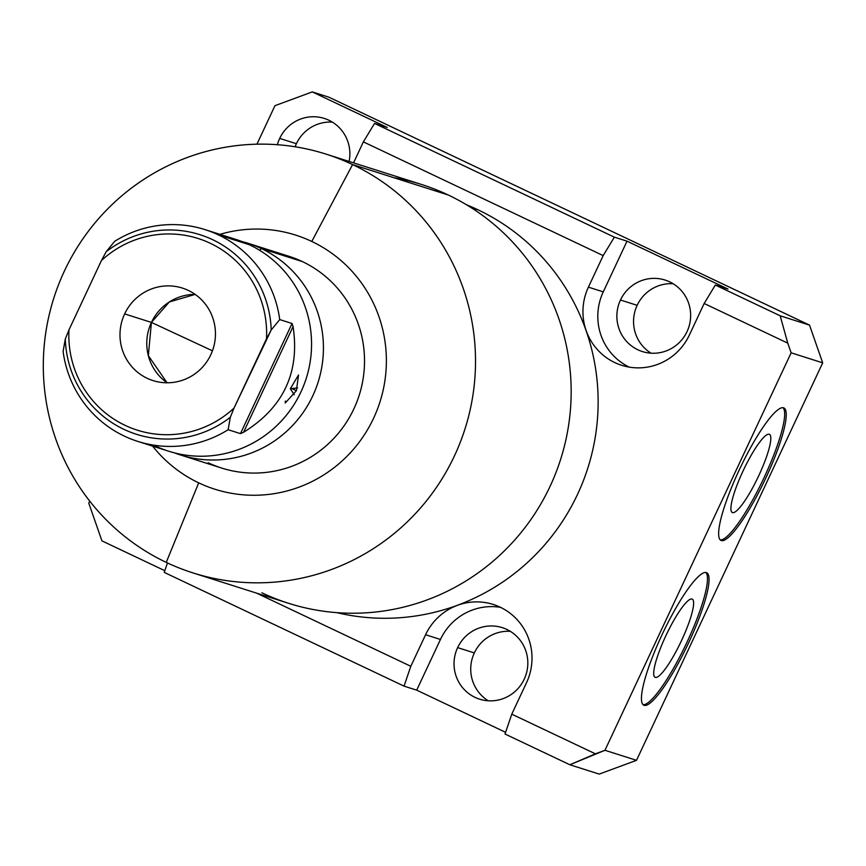 <?xml version="1.0" encoding="UTF-8"?>
<svg xmlns="http://www.w3.org/2000/svg" width="866" height="866" viewBox="0 0 866 866"><rect width="100%" height="100%" fill="white"/><g stroke="black" fill="none" stroke-linecap="round" stroke-linejoin="round"><path stroke-width="1.3" d="M457.421 605.334A56.885 55.857 -72.4 0 0 425.585 634.735L410.809 666.279L256.563 593.123L410.809 666.279L404.043 686.132L164.237 572.394L167.452 562.954L164.237 572.394L404.043 686.132L410.809 666.279L425.585 634.735L440.448 639.465L416.698 690.148L505.592 732.311L416.698 690.148L404.043 686.132L416.698 690.148L440.448 639.465A56.885 55.857 107.6 0 1 500.559 607.358A56.885 55.857 -72.4 0 0 440.448 639.465L425.585 634.735A56.885 55.857 -72.4 0 1 457.421 605.334A56.885 55.857 -72.4 0 1 517.673 620.262A56.885 55.857 -72.4 0 1 526.55 682.625A56.885 55.857 -72.4 0 0 493.306 604.468A56.885 55.857 -72.4 0 0 457.421 605.334M336.842 612.641A214.552 210.687 -72.4 0 0 457.41 605.28A214.552 210.687 -72.4 0 0 586.076 330.585A214.552 210.687 -72.4 0 0 478.075 209.843A214.552 210.687 -72.4 0 0 466.503 204.777A214.552 210.687 107.6 0 1 478.075 209.843L471.126 207.624L478.075 209.843A214.552 210.687 107.6 0 1 586.076 330.585A214.552 210.687 107.6 0 1 457.41 605.28A214.552 210.687 107.6 0 1 336.842 612.641M353.545 162.862L363.374 141.872L603.18 255.6L588.404 287.144A56.885 55.857 -72.4 0 0 586.141 330.563A56.885 55.857 -72.4 0 0 635.925 367.823A56.885 55.857 -72.4 0 0 689.379 335.023L704.155 303.49L787.768 343.142L791.145 352.808L604.955 750.292L595.397 753.821L511.774 714.169L526.55 682.625L511.774 714.169L595.397 753.821L569.85 764.765L505.008 734.011L511.774 714.169L505.008 734.011L569.85 764.765L604.955 750.292L636.51 760.326L599.207 774.096L569.85 764.765L599.207 774.096L636.51 760.326L822.7 362.843L791.145 352.808L604.955 750.292L636.51 760.326L822.7 362.843L791.145 352.808L787.768 343.142L704.155 303.49L715.327 285.033L780.169 315.787L787.768 343.142L780.169 315.787L809.515 325.118L822.7 362.843L809.515 325.118L328.961 97.209L809.515 325.118L780.169 315.787L715.327 285.033L704.155 303.49L689.379 335.023A56.885 55.857 -72.4 0 1 621.658 365.29A56.885 55.857 -72.4 0 1 586.141 330.563A56.885 55.857 -72.4 0 1 588.404 287.144L603.18 255.6L363.374 141.872L353.545 162.862M721.346 540.557A73.329 13.748 -64.6 0 1 739.228 469.978A73.329 13.748 -64.6 0 1 783.535 407.799A73.329 13.748 -64.6 0 1 765.652 478.378A73.329 13.748 -64.6 0 1 721.346 540.557L720.707 540.254L721.346 540.557A73.329 13.748 115.4 0 0 765.252 479.223A73.329 13.748 115.4 0 0 783.86 407.929A73.329 13.748 115.4 0 0 783.535 407.799A73.329 13.748 115.4 0 0 739.618 469.134A73.329 13.748 115.4 0 0 721.021 540.427A73.329 13.748 115.4 0 0 721.346 540.557M644.152 705.346A73.329 13.748 -64.6 0 1 662.035 634.767A73.329 13.748 -64.6 0 1 706.342 572.578A73.329 13.748 -64.6 0 1 688.459 643.167A73.329 13.748 -64.6 0 1 644.152 705.346L643.514 705.043L644.152 705.346A73.329 13.748 115.4 0 0 688.059 644.012A73.329 13.748 115.4 0 0 706.667 572.707A73.329 13.748 115.4 0 0 706.342 572.578A73.329 13.748 115.4 0 0 662.425 633.923A73.329 13.748 115.4 0 0 643.828 705.216A73.329 13.748 115.4 0 0 644.152 705.346M705.812 572.469A73.329 13.748 -64.6 0 1 686.088 644.109A73.329 13.748 -64.6 0 1 643.102 704.707A73.329 13.748 115.4 0 0 686.088 644.109A73.329 13.748 115.4 0 0 705.812 572.469M692.021 599.034A43.289 8.108 -64.6 0 1 681.466 640.699A43.289 8.108 -64.6 0 1 655.313 677.396A43.289 8.108 -64.6 0 1 665.867 635.731A43.289 8.108 -64.6 0 1 692.021 599.034L692.021 599.034A43.289 8.108 115.4 0 0 691.902 599.001A43.289 8.108 115.4 0 0 666.344 634.735A43.289 8.108 115.4 0 0 654.837 677.147A43.289 8.108 115.4 0 0 655.313 677.396A43.289 8.108 115.4 0 0 681.466 640.699A43.289 8.108 115.4 0 0 692.021 599.034M654.447 676.736L655.313 677.396L654.447 676.736M296.389 143.713A37.509 36.827 -72.4 0 0 295.111 146.776A37.509 36.827 107.6 0 1 296.389 143.713L279.696 138.408A37.509 36.827 107.6 0 1 324.782 118.588A37.509 36.827 107.6 0 1 349.095 161.444A37.509 36.827 -72.4 0 0 324.349 118.447A37.509 36.827 -72.4 0 0 279.696 138.408A37.509 36.827 -72.4 0 0 277.391 144.709A37.509 36.827 107.6 0 1 279.696 138.408L296.389 143.713A37.509 36.827 107.6 0 1 332.36 122.128A37.509 36.827 -72.4 0 0 296.389 143.713M474.33 652.921A37.509 36.827 -72.4 0 0 488.24 700.778A37.509 36.827 107.6 0 1 474.33 652.921L457.638 647.616A37.509 36.827 107.6 0 1 506.837 629.452A37.509 36.827 107.6 0 1 524.222 679.193A37.509 36.827 107.6 0 1 475.023 697.357A37.509 36.827 107.6 0 1 457.638 647.616A37.509 36.827 -72.4 0 0 479.569 699.154A37.509 36.827 -72.4 0 0 524.222 679.193A37.509 36.827 -72.4 0 0 502.291 627.655A37.509 36.827 -72.4 0 0 457.638 647.616L474.33 652.921A37.509 36.827 107.6 0 1 510.312 631.336A37.509 36.827 -72.4 0 0 474.33 652.921M637.159 305.33A37.509 36.827 -72.4 0 0 651.059 353.187A37.509 36.827 107.6 0 1 637.159 305.33L620.467 300.026A37.509 36.827 107.6 0 1 669.667 281.851A37.509 36.827 107.6 0 1 687.041 331.602A37.509 36.827 107.6 0 1 637.852 349.767A37.509 36.827 107.6 0 1 620.467 300.026A37.509 36.827 -72.4 0 0 642.399 351.553A37.509 36.827 -72.4 0 0 687.041 331.602A37.509 36.827 -72.4 0 0 665.12 280.064A37.509 36.827 -72.4 0 0 620.467 300.026L637.159 305.33A37.509 36.827 107.6 0 1 673.142 283.745A37.509 36.827 -72.4 0 0 637.159 305.33M727.992 289.06L627.016 241.17L603.266 291.864A56.885 55.857 -72.4 0 0 629.257 367.13A56.885 55.857 107.6 0 1 603.266 291.864L588.404 287.144L603.266 291.864L627.016 241.17L727.992 289.06L715.327 285.033L727.992 289.06M88.776 503.157L101.961 540.882L164.811 570.694L101.961 540.882L88.776 503.157L89.728 501.133L88.776 503.157M312.28 91.904L274.966 105.674L256.931 144.189L274.966 105.674L312.28 91.904L387.21 127.443L312.28 91.904L328.961 97.209L312.28 91.904M374.545 123.416L363.374 141.872L374.545 123.416L614.351 237.154L603.18 255.6L614.351 237.154L627.016 241.17L614.351 237.154L374.545 123.416L387.21 127.443L374.545 123.416M769.214 434.245L769.214 434.245A43.289 8.108 115.4 0 0 769.095 434.212A43.289 8.108 115.4 0 0 743.526 469.957A43.289 8.108 115.4 0 0 732.03 512.369A43.289 8.108 115.4 0 0 732.506 512.618A43.289 8.108 115.4 0 0 758.659 475.91A43.289 8.108 115.4 0 0 769.214 434.245A43.289 8.108 -64.6 0 1 758.659 475.91A43.289 8.108 -64.6 0 1 732.506 512.618L731.64 511.947L732.506 512.618A43.289 8.108 -64.6 0 1 743.06 470.952A43.289 8.108 -64.6 0 1 769.214 434.245M720.295 539.919A73.329 13.748 115.4 0 0 763.282 479.32A73.329 13.748 115.4 0 0 783.005 407.68A73.329 13.748 -64.6 0 1 763.282 479.32A73.329 13.748 -64.6 0 1 720.295 539.919M393.846 177.703A219.715 215.753 107.6 0 1 448.231 194.991A219.715 215.753 107.6 0 1 550.062 486.367A219.715 215.753 107.6 0 1 261.889 592.788M325.973 154.094L421.623 184.501A219.715 215.753 107.6 0 1 448.231 194.991L352.581 164.583A219.715 215.753 -72.4 0 0 325.973 154.094A219.715 215.753 -72.4 0 0 58.672 284.384A219.715 215.753 -72.4 0 0 166.24 562.38A219.715 215.753 107.6 0 1 64.42 271.004A219.715 215.753 107.6 0 1 352.581 164.583L311.782 241.462A133.321 130.918 -72.4 0 1 373.571 418.278A133.321 130.918 -72.4 0 1 198.704 482.849A133.321 130.918 -72.4 0 1 152.622 446.109A133.321 130.918 -72.4 0 0 198.704 482.849L166.24 562.38L198.704 482.849A133.321 130.918 -72.4 0 0 373.571 418.278A133.321 130.918 -72.4 0 0 311.782 241.462L352.581 164.583A219.715 215.753 107.6 0 1 454.412 455.96A219.715 215.753 107.6 0 1 166.24 562.38A219.715 215.753 -72.4 0 0 192.847 572.87A219.715 215.753 -72.4 0 0 460.16 442.58A219.715 215.753 -72.4 0 0 352.581 164.583L448.231 194.991A219.715 215.753 107.6 0 1 555.799 472.988A219.715 215.753 107.6 0 1 288.497 603.277L192.847 572.87M311.782 241.462A133.321 130.918 -72.4 0 0 219.932 234.35A133.321 130.918 -72.4 0 1 311.782 241.462M274.858 252.84A111.097 109.094 107.6 0 1 302.353 261.575A111.097 109.094 107.6 0 1 353.848 408.925A111.097 109.094 107.6 0 1 208.132 462.736M247.817 243.216L288.898 256.282A111.097 109.094 107.6 0 1 302.353 261.575L261.261 248.52A111.097 109.094 -72.4 0 0 247.817 243.216A111.097 109.094 -72.4 0 0 241.82 241.506A111.097 109.094 -72.4 0 1 261.261 248.52L302.353 261.575A111.097 109.094 107.6 0 1 356.749 402.149A111.097 109.094 107.6 0 1 221.588 468.041L180.496 454.975A111.097 109.094 -72.4 0 0 315.657 389.094A111.097 109.094 -72.4 0 0 261.261 248.52A55.456 10.392 -64.6 0 1 259.724 250.361A55.456 10.392 115.4 0 0 261.261 248.52A111.097 109.094 -72.4 0 1 314.466 392.027A111.097 109.094 -72.4 0 1 174.607 452.918A111.097 109.094 -72.4 0 0 180.496 454.975M221.891 235.996A111.097 109.094 107.6 0 1 249.397 244.742A111.097 109.094 107.6 0 1 300.881 392.082A111.097 109.094 107.6 0 1 155.166 445.893M63.099 351.444A111.097 109.094 -72.4 0 0 124.293 436.085A111.097 109.094 107.6 0 1 63.099 351.444L65.296 339.007A104.721 102.838 -72.4 0 0 123.838 429.309A104.721 102.838 -72.4 0 0 230.324 417.282L228.126 429.709A111.097 109.094 107.6 0 1 124.293 436.085A111.097 109.094 -72.4 0 0 137.748 441.389A111.097 109.094 -72.4 0 0 228.126 429.709L230.324 417.282A104.721 102.838 107.6 0 1 123.838 429.309A104.721 102.838 107.6 0 1 65.296 339.007L68.977 329.87A100.543 98.735 -72.4 0 0 125.083 425.358A100.543 98.735 -72.4 0 0 233.993 408.135L230.324 417.282L233.993 408.135A100.543 98.735 107.6 0 1 125.083 425.358A100.543 98.735 107.6 0 1 68.977 329.87L101.452 260.536L106.182 251.725L114.691 241.311A111.097 109.094 107.6 0 1 218.524 234.924A111.097 109.094 -72.4 0 0 205.069 229.631A111.097 109.094 -72.4 0 0 114.691 241.311L106.182 251.725A104.721 102.838 107.6 0 1 212.657 239.698A104.721 102.838 107.6 0 1 271.21 329.989A104.721 102.838 -72.4 0 0 212.657 239.698A104.721 102.838 -72.4 0 0 106.182 251.725L101.452 260.536A100.543 98.735 107.6 0 1 210.362 243.314A100.543 98.735 107.6 0 1 266.479 338.801A100.543 98.735 -72.4 0 0 210.362 243.314A100.543 98.735 -72.4 0 0 101.452 260.536L68.977 329.87L65.296 339.007L63.099 351.444M205.069 229.631L235.942 239.438A111.097 109.094 107.6 0 1 249.397 244.742L218.524 234.924A111.097 109.094 107.6 0 1 279.718 319.576L271.21 329.989L266.479 338.801L233.993 408.135L271.21 329.989L279.718 319.576L292.048 323.494L240.456 433.628L228.126 429.709L240.456 433.628L243.562 432.275C283.463 407.529 299.972 372.304 293.076 326.59L292.048 323.494L279.718 319.576A111.097 109.094 -72.4 0 0 218.524 234.924L249.397 244.742A111.097 109.094 107.6 0 1 303.793 385.316A111.097 109.094 107.6 0 1 168.621 451.197L137.748 441.389M124.65 313.903A48.528 47.652 -72.4 0 0 147.144 378.269A48.528 47.652 -72.4 0 0 210.795 354.757A48.528 47.652 -72.4 0 0 188.301 290.402A48.528 47.652 -72.4 0 0 124.65 313.903A48.528 47.652 -72.4 0 0 153.022 380.585A48.528 47.652 -72.4 0 0 210.795 354.757A48.528 47.652 -72.4 0 0 182.423 288.086A48.528 47.652 -72.4 0 0 124.65 313.903L151.431 322.423L124.65 313.903M167.062 382.783A48.528 47.652 107.6 0 1 151.431 322.423A48.528 47.652 107.6 0 1 195.164 294.397L169.325 301.963L151.431 322.423L212.441 350.806L151.431 322.423L148.335 355.623L167.062 382.783M297.59 387.914L290.327 388.726L294.234 394.744M293.076 326.59L292.048 323.494L240.456 433.628L243.562 432.275L293.076 326.59C299.972 372.304 283.463 407.529 243.562 432.275L293.076 326.59M285.347 401.034L285.25 403.026L296.41 390.663L290.63 388.076L296.41 390.663L298.521 374.989L290.327 388.726"/></g></svg>
